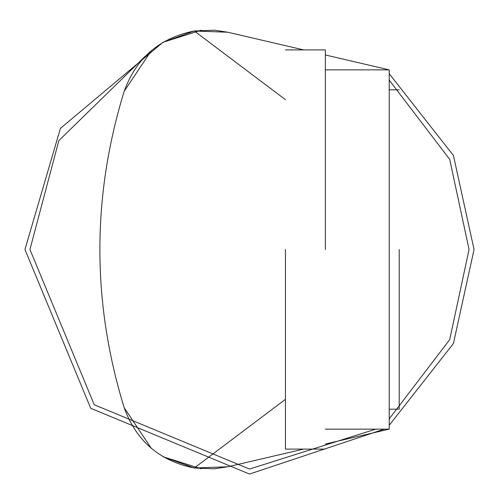 <?xml version="1.0" encoding="UTF-8"?>
<svg xmlns="http://www.w3.org/2000/svg" width="499" height="499" viewBox="0 0 499 499"><rect width="100%" height="100%" fill="white"/><g stroke="black" fill="none" stroke-linecap="round" stroke-linejoin="round"><path stroke-width="0.75" d="M201.278 468.811L163.03 456.735L194.292 468C159.611 461.064 136.246 440.973 124.189 407.727C91.779 302.244 91.779 196.756 124.189 91.273C136.246 58.027 159.611 37.936 194.292 31L163.03 42.265L201.278 30.189M325.348 429.14L389.22 429.14L389.22 69.86L325.348 69.86M227.806 32.229L214.364 30.177L194.292 31L227.806 32.229L303.598 49.9M194.292 31L285.428 99.663M303.598 449.1L227.806 466.771L194.292 468L285.428 399.337M227.806 466.771L214.364 468.823L194.292 468M389.22 429.14L325.348 444.029M474.05 249.5L453.429 343.493L389.22 425.285L453.429 343.493L474.05 249.5L453.429 155.507L389.22 73.715L453.429 155.507L474.05 249.5M384.23 429.14L249.5 474.05L90.718 408.282L24.95 249.5L60.404 128.405L163.03 42.265L60.404 128.405L24.95 249.5L90.718 408.282L249.5 474.05L384.23 429.14M375.741 429.14L249.5 469.06L94.249 404.751L29.94 249.5L58.838 140.618L145.159 56.318M389.22 80.133L449.705 159.362L469.06 249.5L449.705 339.638L389.22 418.867M325.348 54.971L389.22 69.86M151.428 448.495L124.189 407.727C91.779 302.244 91.779 196.756 124.189 91.273L151.428 50.505M399.2 249.5L399.2 409.18L399.2 249.5M325.348 249.5L325.348 49.9L325.348 249.5M285.428 249.5L285.428 449.1L285.428 249.5M389.22 409.18L399.2 409.18M399.2 89.82L389.22 89.82M285.428 49.9L325.348 49.9M325.348 449.1L285.428 449.1"/></g></svg>
